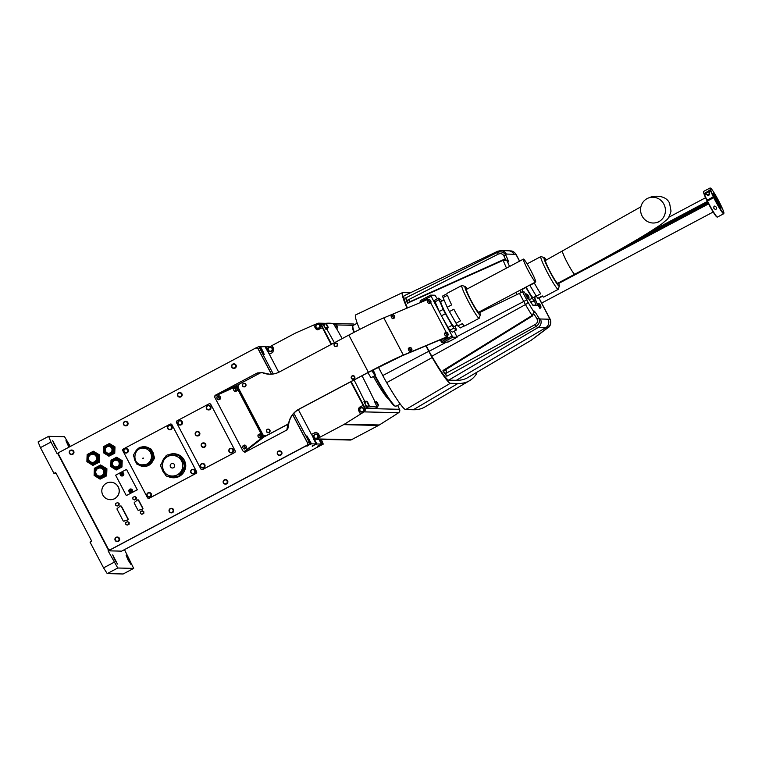 <?xml version="1.0" encoding="UTF-8"?>
<svg xmlns="http://www.w3.org/2000/svg" width="762" height="762" viewBox="0 0 762 762"><rect width="100%" height="100%" fill="white"/><g stroke="black" fill="none" stroke-linecap="round" stroke-linejoin="round"><path stroke-width="1.14" d="M257.947 435.788A1.781 1.143 64.7 0 1 258.461 434.588C257.537 436.34 258.042 437.417 259.985 437.807L261.166 437.245A1.781 1.143 -115.3 0 0 261.433 435.15A1.781 1.143 -115.3 0 0 259.642 434.026L258.461 434.588A1.781 1.143 64.7 0 1 260.233 435.654A1.781 1.143 64.7 0 1 260.052 437.769A1.781 1.143 64.7 0 1 259.985 437.807A1.781 1.143 64.7 0 1 258.737 437.445M216.008 395.602L215.113 396.03A1.295 0.829 -115.3 0 0 215.103 396.04L215.998 395.611A1.295 0.829 64.7 0 1 216.008 395.602L236.449 386.401A1.295 0.829 64.7 0 1 237.706 387.144L263.042 435.407A1.295 0.829 64.7 0 1 262.985 436.94L245.069 450.952A1.295 0.829 64.7 0 1 244.85 451.047M262.985 436.94L245.069 450.952M237.706 387.144L236.811 387.572L262.147 435.835L263.042 435.407M244.926 452.257L244.097 451.418A1.295 0.829 -115.3 0 1 242.802 450.694L214.941 397.64A1.295 0.829 -115.3 0 1 215.103 396.04L236.449 386.401M242.716 446.884A1.781 1.143 64.7 0 1 243.23 445.694C242.297 447.446 242.811 448.513 244.754 448.913L245.935 448.351A1.781 1.143 -115.3 0 0 246.202 446.256A1.781 1.143 -115.3 0 0 244.412 445.132L243.23 445.694A1.781 1.143 64.7 0 1 244.993 446.761A1.781 1.143 64.7 0 1 244.821 448.875A1.781 1.143 64.7 0 1 244.754 448.913A1.781 1.143 64.7 0 1 243.497 448.551M233.601 389.411A1.781 1.143 64.7 0 1 234.115 388.21C233.191 389.963 233.696 391.039 235.639 391.43L236.82 390.877A1.781 1.143 -115.3 0 0 237.087 388.782A1.781 1.143 -115.3 0 0 235.296 387.658L234.115 388.21A1.781 1.143 64.7 0 1 235.877 389.287A1.781 1.143 64.7 0 1 235.706 391.401A1.781 1.143 64.7 0 1 235.639 391.43A1.781 1.143 64.7 0 1 234.391 391.068M216.865 397.65A1.781 1.143 64.7 0 1 217.38 396.459C216.446 398.202 216.96 399.278 218.904 399.679L220.085 399.117A1.781 1.143 -115.3 0 0 220.351 397.021A1.781 1.143 -115.3 0 0 218.561 395.897L217.38 396.459A1.781 1.143 64.7 0 1 219.142 397.526A1.781 1.143 64.7 0 1 218.97 399.64A1.781 1.143 64.7 0 1 218.904 399.679A1.781 1.143 64.7 0 1 217.646 399.307M262.09 437.369A1.295 0.829 -115.3 0 0 262.147 435.835M236.811 387.572A1.295 0.829 -115.3 0 0 235.553 386.82M244.964 451.009L244.069 451.437A1.295 0.829 -115.3 0 0 244.164 451.371M121.101 472.583A1.81 1.8 91.4 0 1 123.749 474.231A1.81 1.8 91.4 0 1 120.196 474.602A1.81 1.8 91.4 0 1 121.101 472.583M122.149 475.069L121.206 474.783A3.143 1.81 -119.7 0 1 121.025 474.431L121.32 473.488A3.143 1.705 -24.6 0 1 121.663 473.307L122.596 473.602A3.143 1.314 63.6 0 1 122.777 473.945L122.492 474.888A3.143 1.429 149.4 0 1 122.149 475.069L122.244 474.45M121.882 473.754L122.596 473.602M122.044 472.383A1.81 1.8 91.4 0 1 123.854 474.24A1.81 1.8 91.4 0 1 121.958 476.002M121.987 474.593L121.025 474.431M108.547 549.954L57.55 453.19L108.652 550.516L109.357 549.526M293.856 413.261L310.086 443.798L108.918 550.526M122.177 550.84L312.963 449.551L121.634 551.145L108.08 550.821L117.767 568.014L133.674 568.395L124.482 549.621M40.434 447.637L38.1 441.931L48.635 436.331L50.968 442.046L40.434 447.637L53.959 473.402L56.169 473.45M53.959 473.402L55.674 472.497L91.735 541.191L90.03 542.106L103.556 567.861L114.09 562.27M108.652 550.516L108.08 550.821M57.55 453.19L56.979 453.495L50.968 442.046M117.767 568.014L107.232 573.605L123.139 573.986L133.674 568.395M70.314 446.456L64.541 436.712L48.635 436.331M69.675 446.789L65.951 440.712L68.904 447.199M112.671 554.888L114.662 559.689L117.5 564.042L112.671 554.888M126.092 555.212L128.083 560.013L130.921 564.366L126.092 555.212M52.549 440.388L54.54 445.189L57.388 449.542L52.549 440.388M107.232 573.605L103.556 567.861M271.396 374.199L257.832 348.367L256.089 347.824L59.045 452.438L58.503 454.19L108.404 549.221L110.271 549.764L307.324 445.151L307.867 443.408L292.732 414.595M262.185 351.415L262.804 351.082L264.224 354.511L259.594 346.481L258.994 346.472L259.69 348.186L258.27 348.939L256.089 347.824M269.196 347.101L269.881 346.729M268.986 347.205L268.719 346.7L265.147 346.967M267.405 349.748L265.767 346.634M269.538 354.625L264.966 346.615L259.775 346.834M262.804 351.082L260.404 346.5M259.69 348.186L273.244 373.99M310.086 443.798L310.696 443.817L306.867 435.807L311.496 443.836L316.059 443.941L312.487 436.131M313.839 439.712L314.468 439.379L314.087 438.674M314.468 439.379L316.868 443.96L321.431 444.075L318.926 439.303M319.211 439.836L319.735 439.322M319.83 439.512L322.24 444.094L323.24 444.113L321.297 439.36M256.356 347.872L258.994 346.472M312.963 449.551L323.24 444.113M322.24 444.094L317.497 446.161M321.431 444.075L317.678 446.503M316.868 443.96L312.125 446.027M316.059 443.941L312.315 446.38M311.496 443.836L306.762 445.903M310.696 443.817L306.943 446.256M271.529 374.19L258.27 348.939M307.562 442.836L308.991 442.074M71.771 450.037A2.267 2.257 91.4 0 1 73.971 452.352A2.267 2.257 91.4 0 1 71.657 454.562L71.428 454.562A2.267 2.257 91.4 0 1 69.371 451.495A2.267 2.257 91.4 0 1 73.733 452.352A2.267 2.257 91.4 0 1 71.428 454.562L70.037 454.038C68.685 451.961 69.19 450.628 71.533 450.028L71.771 450.037M125.873 421.31A2.267 2.257 91.4 0 1 128.073 423.634A2.267 2.257 91.4 0 1 125.768 425.844L125.53 425.834A2.267 2.257 91.4 0 1 123.473 422.777A2.267 2.257 91.4 0 1 127.835 423.624A2.267 2.257 91.4 0 1 125.53 425.834L124.139 425.31C122.796 423.234 123.292 421.9 125.635 421.3L125.873 421.31M171.564 508.33A2.267 2.257 91.4 0 1 173.755 510.654A2.267 2.257 91.4 0 1 171.45 512.864L171.212 512.855A2.267 2.257 91.4 0 1 169.164 509.797A2.267 2.257 91.4 0 1 173.526 510.645A2.267 2.257 91.4 0 1 171.212 512.855L169.831 512.331C168.478 510.264 168.983 508.921 171.326 508.33L171.564 508.33M234.077 363.865A2.267 2.257 91.4 0 1 236.277 366.179A2.267 2.257 91.4 0 1 233.972 368.398L233.734 368.389A2.267 2.257 91.4 0 1 231.677 365.331A2.267 2.257 91.4 0 1 236.039 366.179A2.267 2.257 91.4 0 1 233.734 368.389L232.343 367.865C231 365.789 231.496 364.455 233.848 363.855L234.077 363.865M117.453 537.058A2.267 2.257 91.4 0 1 119.653 539.372A2.267 2.257 91.4 0 1 117.348 541.591L117.11 541.582A2.267 2.257 91.4 0 1 115.052 538.524A2.267 2.257 91.4 0 1 119.424 539.372A2.267 2.257 91.4 0 1 117.11 541.582L115.729 541.058C114.376 538.982 114.871 537.648 117.224 537.048L117.453 537.058M279.768 450.885A2.267 2.257 91.4 0 1 281.969 453.209A2.267 2.257 91.4 0 1 279.654 455.419L279.425 455.409A2.267 2.257 91.4 0 1 277.368 452.352A2.267 2.257 91.4 0 1 281.73 453.2A2.267 2.257 91.4 0 1 279.425 455.409L278.035 454.885C276.692 452.809 277.187 451.475 279.53 450.875L279.768 450.885M225.666 479.612A2.267 2.257 91.4 0 1 227.867 481.927A2.267 2.257 91.4 0 1 225.552 484.137L225.323 484.137A2.267 2.257 91.4 0 1 223.266 481.07A2.267 2.257 91.4 0 1 227.628 481.927A2.267 2.257 91.4 0 1 225.323 484.137L223.933 483.613C222.58 481.536 223.085 480.203 225.428 479.603L225.666 479.612M179.975 392.582A2.267 2.257 91.4 0 1 182.175 394.907A2.267 2.257 91.4 0 1 179.87 397.116L179.632 397.116A2.267 2.257 91.4 0 1 177.575 394.049A2.267 2.257 91.4 0 1 181.937 394.897A2.267 2.257 91.4 0 1 179.632 397.116L178.241 396.592C176.898 394.516 177.394 393.182 179.737 392.582L179.975 392.582M138.389 510.311L138.665 510.321A0.648 0.648 -88.6 0 0 138.875 510.283L142.494 509.111A0.648 0.648 -88.6 0 0 142.865 508.197L138.694 500.234A0.648 0.648 -88.6 0 0 138.132 499.891L137.865 499.882A0.648 0.648 -88.6 0 0 137.455 500.015L134.455 502.368A0.648 0.648 -88.6 0 0 134.274 503.177L137.836 509.969A0.648 0.648 -88.6 0 0 138.608 510.283L142.227 509.111A0.648 0.648 -88.6 0 0 142.599 508.187L138.417 500.224A0.648 0.648 -88.6 0 0 137.865 499.882M123.692 521.151L123.958 521.151A0.648 0.648 -88.6 0 0 124.168 521.122L127.797 519.951A0.648 0.648 -88.6 0 0 128.168 519.036L121.491 506.32A0.648 0.648 -88.6 0 0 120.939 505.978L120.672 505.968A0.648 0.648 -88.6 0 0 120.263 506.101L117.253 508.454A0.648 0.648 -88.6 0 0 117.081 509.264L123.139 520.798A0.648 0.648 -88.6 0 0 123.901 521.113L127.53 519.941A0.648 0.648 -88.6 0 0 127.902 519.027L121.225 506.311A0.648 0.648 -88.6 0 0 120.672 505.968M100.622 464.963L106.909 468.754L106.642 475.85L100.089 479.155L106.337 475.84L106.604 468.744L100.622 464.963L94.374 468.278L94.107 475.383L100.089 479.155M93.412 451.228L99.698 455.009L99.431 462.105L92.869 465.42L99.117 462.105L99.393 455.009L93.412 451.228L87.163 454.543L87.001 458.086L86.897 461.639L92.869 465.42M209.636 403.755A1.295 1.286 91.4 0 1 210.807 404.441L235.153 450.818A1.295 1.286 91.4 0 1 234.62 452.571L202.73 469.497A1.295 1.286 91.4 0 1 202.025 469.64M110.138 549.764L307.191 445.151L307.734 443.398L292.656 414.699M170.755 424.024A1.295 1.286 91.4 0 1 171.936 424.72L196.577 471.659A1.295 1.286 91.4 0 1 196.044 473.412L149.342 498.205A1.295 1.286 91.4 0 1 148.647 498.348M110.719 482.222A8.744 8.696 91.4 0 1 118.872 493.319A8.744 8.696 91.4 0 1 101.813 490.757A8.744 8.696 91.4 0 1 110.719 482.222L110.795 482.222A8.744 8.696 91.4 0 1 118.948 493.328A8.744 8.696 91.4 0 1 110.338 499.701M137.322 489.804L126.502 469.411L115.624 475.193L126.321 495.576L137.322 489.804L126.502 469.411M116.605 457.248L122.196 460.639L121.958 466.982L116.367 469.954L121.72 466.982L121.958 460.629L116.605 457.248L111.014 460.219L110.776 466.563L116.129 469.944M109.395 443.503L114.986 446.894L114.748 453.247L108.909 456.209L114.5 453.238L114.738 446.894L109.395 443.503L103.803 446.475L103.661 449.647L103.565 452.828L108.909 456.209M117.129 506.063L119.072 505.263L119.139 503.52L117.672 502.587L115.729 503.396L115.662 505.139L117.129 506.063L118.672 505.254L118.739 503.511L117.262 502.577M127.14 525.132L129.083 524.323L129.149 522.58L127.673 521.656L125.74 522.456L125.673 524.199L127.14 525.132L128.683 524.313L128.74 522.57L127.273 521.646M134.331 499.977L136.265 499.167L136.331 497.424L134.864 496.5L132.921 497.3L132.855 499.043L134.331 499.977L135.865 499.158L135.931 497.415L134.455 496.491M141.837 514.293L143.78 513.483L143.847 511.74L142.38 510.807L140.437 511.616L140.37 513.359L141.837 514.293L143.38 513.474L143.446 511.731L141.97 510.797M185.499 463.829L185.595 463.829A11.43 11.363 -88.6 0 1 185.528 468.049L185.442 468.039M185.528 468.049L184.985 469.021M185.08 462.848L185.595 463.829M147.752 465.906L147.418 465.906A9.773 9.725 91.4 0 0 148.485 465.487L148.828 465.496A9.773 9.725 -88.6 0 1 147.752 465.906M154.305 458.686L153.972 458.676A9.773 9.725 91.4 0 0 154.153 457.533L154.486 457.543A9.773 9.725 -88.6 0 1 154.305 458.686L153.276 460.01M151.362 449.37L151.028 449.361A9.773 9.725 91.4 0 0 150.133 448.637L150.466 448.647A9.773 9.725 -88.6 0 1 151.362 449.37L151.848 450.561M149.352 464.877L148.828 465.496M153.867 455.828L154.486 457.543M149.723 448.523L150.466 448.647M146.618 465.782L147.418 465.906M148.485 465.487L148.942 464.877M153.448 459.286L153.972 458.676M154.153 457.533L153.838 456.809M151.267 450.085L151.028 449.361M150.133 448.637L149.333 448.513M141.78 464.868A8.411 8.372 -88.6 0 0 151.457 456.752A8.411 8.372 -88.6 0 0 145.675 448.551C133.864 444.884 130.645 463.687 141.761 464.868L145.294 464.668M142.57 458.267L143.647 458.086A1.743 1.734 91.4 0 1 142.57 458.267M144.132 446.732A9.839 9.792 91.4 0 1 149.704 448.647L148.971 448.627A9.839 9.792 91.4 0 1 149.676 449.199L150.4 449.218A9.839 9.792 91.4 0 1 153.629 457.657L152.905 457.638A9.839 9.792 91.4 0 1 152.762 458.534L153.486 458.553A9.839 9.792 91.4 0 1 147.828 465.582L147.104 465.572A9.839 9.792 91.4 0 1 146.256 465.896L137.37 464.487A9.839 9.792 91.4 0 1 136.674 463.915L133.445 455.466A9.839 9.792 91.4 0 1 133.588 454.571L139.246 447.542A9.839 9.792 91.4 0 1 140.084 447.218L140.818 447.237A9.839 9.792 91.4 0 1 144.132 446.732L144.342 446.742A9.839 9.792 91.4 0 1 153.886 456.809A9.839 9.792 91.4 0 1 143.866 466.42L143.666 466.411A9.839 9.792 91.4 0 1 138.284 464.63M136.103 462.524A9.839 9.792 91.4 0 1 134.15 457.438M134.76 453.066A9.839 9.792 91.4 0 1 138.617 448.285M143.666 466.411A9.839 9.792 91.4 0 0 146.99 465.915L146.256 465.896M147.104 465.572L152.762 458.534M152.905 457.638L149.676 449.199M148.971 448.627L140.084 447.218M140.818 447.237L149.704 448.647M150.4 449.218L153.629 457.657M153.486 458.553L147.828 465.582M149.228 497.138A2.267 2.257 -88.6 0 0 151.533 494.929A2.267 2.257 -88.6 0 0 149.333 492.604L149.095 492.595A2.267 2.257 91.4 0 1 151.295 494.919A2.267 2.257 91.4 0 1 147.599 496.605A2.267 2.257 91.4 0 1 149.095 492.595C146.752 493.195 146.256 494.528 147.599 496.605L149.228 497.138M196.044 473.412L149.209 498.205A1.295 1.286 -88.6 0 1 147.466 497.662L122.815 450.713A1.295 1.286 -88.6 0 1 123.358 448.97L170.059 424.177A1.295 1.286 -88.6 0 1 170.688 424.024L170.821 424.024M171.936 424.72L196.577 471.659M169.936 429.768A2.267 2.257 -88.6 0 0 172.241 427.558A2.267 2.257 -88.6 0 0 170.04 425.244L169.802 425.234A2.267 2.257 91.4 0 1 172.002 427.558A2.267 2.257 91.4 0 1 168.307 429.244A2.267 2.257 91.4 0 1 169.802 425.234C167.459 425.834 166.964 427.168 168.307 429.244L169.936 429.768M193.081 473.85A2.267 2.257 -88.6 0 0 195.386 471.64A2.267 2.257 -88.6 0 0 193.186 469.325L192.948 469.316A2.267 2.257 91.4 0 1 195.148 471.64A2.267 2.257 91.4 0 1 191.453 473.326A2.267 2.257 91.4 0 1 192.948 469.316C190.605 469.916 190.109 471.249 191.453 473.326L193.081 473.85M126.082 453.047A2.267 2.257 -88.6 0 0 128.387 450.837A2.267 2.257 -88.6 0 0 126.187 448.523L125.949 448.513A2.267 2.257 91.4 0 1 128.149 450.837A2.267 2.257 91.4 0 1 124.463 452.523A2.267 2.257 91.4 0 1 125.949 448.513C123.606 449.113 123.111 450.447 124.454 452.523L126.082 453.047M195.91 473.412A1.295 1.286 -88.6 0 0 196.444 471.659M171.802 424.71A1.295 1.286 -88.6 0 0 170.688 424.024M183.966 471.916A12.011 11.944 91.4 0 1 173.422 477.774L173.222 477.764A12.011 11.944 91.4 0 1 168.021 476.431L167.116 476.402A12.011 11.944 91.4 0 1 165.868 475.659L160.668 466.296A12.011 11.944 91.4 0 1 160.687 464.839L166.154 455.628A12.011 11.944 91.4 0 1 167.421 454.914L178.994 455.085A12.011 11.944 91.4 0 0 173.803 453.752L174.003 453.752A12.011 11.944 91.4 0 1 183.966 471.916M178.089 455.066A12.011 11.944 91.4 0 1 179.337 455.819L180.251 455.838A12.011 11.944 91.4 0 1 185.442 465.201L184.537 465.172A12.011 11.944 91.4 0 1 184.509 466.639L185.423 466.658A12.011 11.944 91.4 0 1 179.956 475.869L179.051 475.85A12.011 11.944 91.4 0 1 177.775 476.564L178.689 476.583A12.011 11.944 91.4 0 1 173.222 477.764M165.03 474.212A12.011 11.944 91.4 0 1 161.915 468.64M162.011 462.515A12.011 11.944 91.4 0 1 165.249 457.086M168.354 454.924A12.011 11.944 91.4 0 1 173.803 453.752M181.375 471.059A10.392 10.335 -88.6 0 0 172.65 455.343A10.392 10.335 -88.6 0 0 163.478 470.802A10.392 10.335 -88.6 0 0 181.375 471.059M179.051 475.85L184.509 466.639M184.537 465.172L179.337 455.819M167.116 476.402L177.775 476.564M181.299 471.011A10.297 10.239 91.4 0 1 172.26 476.021C158.953 475.936 159.534 454.333 172.755 455.447A10.297 10.239 91.4 0 1 181.299 471.011M174.365 466.896A2.267 2.248 91.4 0 1 170.945 467.439A2.267 2.248 91.4 0 1 171.031 463.953A2.267 2.248 91.4 0 1 174.365 466.896M180.251 455.838L185.442 465.201M185.423 466.658L179.956 475.869M178.689 476.583L168.021 476.431M203.587 447.408A2.267 2.257 -88.6 0 0 205.892 445.198A2.267 2.257 -88.6 0 0 203.702 442.874L203.464 442.874A2.267 2.257 91.4 0 1 205.664 445.189A2.267 2.257 91.4 0 1 201.968 446.884A2.267 2.257 91.4 0 1 203.464 442.874C201.12 443.474 200.616 444.808 201.968 446.884L203.587 447.408M208.674 409.937A2.267 2.257 -88.6 0 0 210.979 407.727A2.267 2.257 -88.6 0 0 208.788 405.403L208.55 405.394A2.267 2.257 91.4 0 1 210.75 407.718A2.267 2.257 91.4 0 1 207.054 409.404A2.267 2.257 91.4 0 1 208.55 405.394C206.207 405.994 205.702 407.327 207.054 409.404L208.674 409.937M197.577 435.959A2.267 2.257 -88.6 0 0 199.882 433.749A2.267 2.257 -88.6 0 0 197.682 431.425L197.453 431.425A2.267 2.257 91.4 0 1 199.654 433.74A2.267 2.257 91.4 0 1 195.958 435.435A2.267 2.257 91.4 0 1 197.453 431.425C195.11 432.016 194.605 433.359 195.958 435.426L197.577 435.959M231.219 452.876A2.267 2.257 -88.6 0 0 233.524 450.666A2.267 2.257 -88.6 0 0 231.324 448.342L231.096 448.332A2.267 2.257 91.4 0 1 233.286 450.656A2.267 2.257 91.4 0 1 229.6 452.342A2.267 2.257 91.4 0 1 231.096 448.332C228.743 448.932 228.248 450.266 229.591 452.342L231.219 452.876M180.203 425.053A2.267 2.257 -88.6 0 0 182.509 422.843A2.267 2.257 -88.6 0 0 180.308 420.519L180.07 420.519A2.267 2.257 91.4 0 1 182.27 422.834A2.267 2.257 91.4 0 1 178.575 424.52A2.267 2.257 91.4 0 1 180.07 420.519C177.727 421.11 177.232 422.453 178.575 424.52L180.203 425.053M202.74 467.992A2.267 2.257 -88.6 0 0 205.054 465.782A2.267 2.257 -88.6 0 0 202.854 463.458L202.616 463.458A2.267 2.257 91.4 0 1 204.816 465.772A2.267 2.257 91.4 0 1 201.12 467.458A2.267 2.257 91.4 0 1 202.616 463.458C200.273 464.048 199.768 465.392 201.12 467.458L202.74 467.992M210.807 404.441L235.153 450.818M210.674 404.441A1.295 1.286 -88.6 0 0 208.931 403.898L177.041 420.834A1.295 1.286 -88.6 0 0 176.508 422.577L200.854 468.954A1.295 1.286 -88.6 0 0 202.587 469.497L202.73 469.497M234.62 452.571L202.587 469.497M234.486 452.561A1.295 1.286 -88.6 0 0 235.02 450.809M90.707 453.742A5.182 5.153 91.4 0 1 98.26 458.514A5.182 5.153 91.4 0 1 90.373 462.705A5.182 5.153 91.4 0 1 90.707 453.742M90.259 452.885A6.153 6.115 91.4 0 1 99.231 458.553A6.153 6.115 -88.6 0 1 95.974 463.763A6.153 6.115 91.4 0 1 87.001 458.086A6.153 6.115 91.4 0 1 90.259 452.885M90.688 454.733A4.048 4.029 -88.6 0 0 90.421 461.734A4.048 4.029 -88.6 0 0 96.584 458.457A4.048 4.029 -88.6 0 0 90.688 454.733M90.63 454.59A4.21 4.181 91.4 0 1 96.764 458.41A4.21 4.181 91.4 0 1 88.506 459.276A4.21 4.181 91.4 0 1 90.63 454.59M92.745 454.104A4.21 4.181 91.4 0 1 96.879 458.41A4.21 4.181 91.4 0 1 92.535 462.515M96.393 460.296A4.048 4.029 -88.6 0 0 96.479 456.505M92.926 454.104A4.21 4.181 91.4 0 1 97.136 458.419A4.21 4.181 91.4 0 1 92.726 462.524M93.116 454.114L93.05 454.114A4.21 4.181 91.4 0 1 97.203 458.419A4.21 4.181 91.4 0 1 92.878 462.524L92.916 462.524M97.927 467.477A5.182 5.153 91.4 0 1 105.48 472.259A5.182 5.153 91.4 0 1 97.584 476.45A5.182 5.153 91.4 0 1 97.927 467.477M97.469 466.62A6.153 6.115 91.4 0 1 106.442 472.297A6.153 6.115 -88.6 0 1 103.184 477.498A6.153 6.115 91.4 0 1 94.212 471.83A6.153 6.115 91.4 0 1 97.469 466.62M97.898 468.468A4.048 4.029 -88.6 0 0 97.631 475.478A4.048 4.029 -88.6 0 0 103.803 472.202A4.048 4.029 -88.6 0 0 97.898 468.468M97.841 468.325A4.21 4.181 91.4 0 1 103.984 472.145A4.21 4.181 91.4 0 1 95.717 473.012A4.21 4.181 91.4 0 1 97.841 468.325M99.955 467.839A4.21 4.181 91.4 0 1 100.013 467.849A4.21 4.181 91.4 0 1 104.099 472.154A4.21 4.181 91.4 0 1 99.755 476.26M103.603 474.04A4.048 4.029 -88.6 0 0 103.689 470.249M100.136 467.849A4.21 4.181 91.4 0 1 104.346 472.154A4.21 4.181 91.4 0 1 99.936 476.26M100.298 467.849A4.21 4.181 91.4 0 1 104.413 472.164A4.21 4.181 91.4 0 1 100.098 476.269L100.06 476.269M126.321 495.576L137.198 489.795M130.673 492.604A1.81 1.8 -88.6 0 0 132.521 490.385A1.81 1.8 -88.6 0 0 130.759 488.985M130.359 490.538L129.74 491.042L130.035 490.09A3.143 1.705 -24.6 0 1 130.378 489.909L130.816 490.452M130.597 490.357L131.321 490.204A3.143 1.314 63.6 0 1 131.493 490.547L130.454 491.119M130.702 491.195L130.864 491.671L129.921 491.385A3.143 1.81 -119.7 0 1 129.74 491.042M130.959 491.042L131.207 491.49A3.143 1.429 149.4 0 1 130.864 491.671M129.826 489.194A1.81 1.8 91.4 0 1 132.464 490.833A1.81 1.8 91.4 0 1 128.911 491.204A1.81 1.8 91.4 0 1 129.826 489.194M114.243 459.591A4.534 4.505 91.4 0 1 120.844 463.772A4.534 4.505 91.4 0 1 113.938 467.43A4.534 4.505 91.4 0 1 114.243 459.591M113.786 458.734A5.505 5.477 91.4 0 1 121.815 463.801A5.505 5.477 -88.6 0 1 118.901 468.468A5.505 5.477 91.4 0 1 110.871 463.391A5.505 5.477 91.4 0 1 113.786 458.734M114.281 460.581A3.4 3.381 -88.6 0 0 114.052 466.468A3.4 3.381 -88.6 0 0 119.234 463.715A3.4 3.381 -88.6 0 0 114.281 460.581M114.224 460.438A3.562 3.543 91.4 0 1 119.415 463.667A3.562 3.543 91.4 0 1 112.424 464.401A3.562 3.543 91.4 0 1 114.224 460.438M116.005 460.029A3.562 3.543 91.4 0 1 119.501 463.677A3.562 3.543 91.4 0 1 115.834 467.144M116.157 460.029A3.562 3.543 91.4 0 1 119.72 463.677A3.562 3.543 91.4 0 1 115.986 467.154M116.291 460.038A3.562 3.543 91.4 0 1 119.786 463.677A3.562 3.543 91.4 0 1 116.119 467.154L116.157 467.154M107.023 445.846A4.534 4.505 91.4 0 1 113.633 450.028A4.534 4.505 91.4 0 1 106.728 453.695A4.534 4.505 91.4 0 1 107.023 445.846M106.575 444.989A5.505 5.477 91.4 0 1 114.595 450.066A5.505 5.477 -88.6 0 1 111.681 454.724A5.505 5.477 91.4 0 1 103.661 449.647A5.505 5.477 91.4 0 1 106.575 444.989M107.061 446.837A3.4 3.381 -88.6 0 0 106.842 452.723A3.4 3.381 -88.6 0 0 112.024 449.971A3.4 3.381 -88.6 0 0 107.061 446.837M107.004 446.694A3.562 3.543 91.4 0 1 112.195 449.932A3.562 3.543 91.4 0 1 105.213 450.666A3.562 3.543 91.4 0 1 107.004 446.694M108.785 446.284A3.562 3.543 91.4 0 1 112.29 449.932A3.562 3.543 91.4 0 1 108.623 453.409M108.937 446.294A3.562 3.543 91.4 0 1 112.5 449.942A3.562 3.543 91.4 0 1 108.766 453.409M109.109 446.294L109.042 446.294A3.562 3.543 91.4 0 1 112.566 449.942A3.562 3.543 91.4 0 1 108.947 453.419A3.562 3.543 91.4 0 1 108.909 453.409M261.718 372.647L261.918 372.656A3.239 3.219 91.4 0 1 263.004 372.875L262.804 372.866A3.239 3.219 -88.6 0 0 260.137 373.028L238.716 384.4L237.906 387.02L263.157 435.112L265.767 435.921L287.188 424.548A3.239 3.219 -88.6 0 0 288.817 422.424L289.017 422.424A20.231 20.126 91.4 0 1 299.228 409.118L368.579 372.304A38.843 1.962 -27.7 0 1 401.879 355.911L445.913 337.461L447.37 336.642L447.37 335.642M288.817 422.424A20.231 20.126 91.4 0 1 299.028 409.118L368.379 372.294A40.786 2.067 -27.7 0 1 403.336 355.092L447.37 336.642M262.804 372.866A20.231 20.126 -88.6 0 0 279.492 371.904L348.844 335.08A40.786 2.067 -27.7 0 1 383.8 317.878L427.834 299.428L428.482 299.914M263.004 372.875A20.231 20.126 -88.6 0 0 269.71 374.237M265.767 435.921L287.188 424.548M336.814 346.405A1.781 1.772 91.4 0 1 335.947 346.615L335.775 346.605A1.781 1.772 91.4 0 1 334.042 344.786A1.781 1.772 91.4 0 1 337.537 344.424A1.781 1.772 91.4 0 1 335.775 346.605C333.651 345.3 333.68 344.119 335.861 343.052L336.032 343.052A1.781 1.772 91.4 0 1 336.814 346.405M353.949 379.038A1.781 1.772 91.4 0 1 353.082 379.247L352.901 379.238A1.781 1.772 91.4 0 1 351.177 377.419A1.781 1.772 91.4 0 1 354.673 377.057A1.781 1.772 91.4 0 1 352.901 379.238C350.787 377.942 350.815 376.752 352.987 375.685L353.168 375.685A1.781 1.772 91.4 0 1 353.949 379.038M245.088 386.686A1.781 1.772 91.4 0 1 244.221 386.896L244.04 386.886A1.781 1.772 91.4 0 1 242.316 385.067A1.781 1.772 91.4 0 1 245.812 384.705A1.781 1.772 91.4 0 1 244.04 386.886C241.925 385.582 241.954 384.4 244.126 383.324L244.307 383.334A1.781 1.772 91.4 0 1 245.088 386.686M269.129 432.492A1.781 1.772 91.4 0 1 268.262 432.692L268.091 432.692A1.781 1.772 91.4 0 1 266.357 430.863A1.781 1.772 91.4 0 1 269.853 430.501A1.781 1.772 91.4 0 1 268.091 432.692C265.967 431.387 265.995 430.197 268.176 429.13L268.348 429.13A1.781 1.772 91.4 0 1 269.129 432.492M411.918 349.891A1.781 0.895 -119.4 0 1 411.613 350.558L410.337 351.282A1.781 0.895 -119.4 0 1 410.289 351.301A1.781 0.895 -119.4 0 1 408.661 350.12A1.781 0.895 -119.4 0 1 408.594 348.177L409.87 347.453A1.781 0.895 -119.4 0 1 410.604 347.548M448.094 334.728A1.781 0.895 -119.4 0 1 447.799 335.404L446.522 336.118A1.781 0.895 -119.4 0 1 446.475 336.147A1.781 0.895 -119.4 0 1 444.837 334.966A1.781 0.895 -119.4 0 1 444.77 333.023L446.056 332.299A1.781 0.895 -119.4 0 1 446.78 332.394M394.783 317.249A1.781 0.895 -119.4 0 1 394.487 317.925L393.202 318.649A1.781 0.895 -119.4 0 1 393.154 318.668A1.781 0.895 -119.4 0 1 391.525 317.487A1.781 0.895 -119.4 0 1 391.458 315.544L392.735 314.82A1.781 0.895 -119.4 0 1 393.468 314.916M430.968 302.095A1.781 0.895 -119.4 0 1 430.663 302.771L429.387 303.486A1.781 0.895 -119.4 0 1 429.339 303.514A1.781 0.895 -119.4 0 1 427.711 302.333A1.781 0.895 -119.4 0 1 427.634 300.39L428.92 299.666A1.781 0.895 -119.4 0 1 429.644 299.761M430.663 302.771A1.781 0.895 -119.4 0 1 430.616 302.79A1.781 0.895 -119.4 0 1 428.987 301.609A1.781 0.895 -119.4 0 1 428.92 299.666C430.416 299.828 430.997 300.857 430.663 302.771L446.17 332.251M289.017 422.424A3.239 3.219 91.4 0 1 287.388 424.558M215.094 396.04L214.979 395.468L238.687 384.486M269.729 374.237L262.557 372.694L256.965 373.142L214.979 395.468M215.017 395.411L256.975 373.132A1.943 1.924 -94.5 0 1 257.727 372.913L257.727 372.913A1.943 1.943 0 0 0 256.975 373.132L256.975 373.132M286.874 429.987L286.864 430.016A1.943 1.943 0 0 0 287.865 428.615L287.865 428.615A1.943 1.905 -170.9 0 1 286.826 430.016L244.878 452.285L286.826 430.016L287.874 424.301L264.081 436.931L244.392 451.99M424.882 300.666L427.32 298.228L428.025 299.571M447.37 336.423L448.256 338.109M437.331 298.847L434.959 295.227L430.673 295.123L431.14 296.266L452.761 337.185L457.057 337.29L454.285 331.137M287.874 424.301L288.912 422.9C290.341 416.747 293.78 412.156 299.228 409.118L368.579 372.304L401.879 355.911L446.799 337.09L447.732 337.433L446.799 337.09M239.278 384.21L237.677 387.096M264.081 436.931L237.868 387.01M287.865 428.615L288.912 422.9M257.727 372.913L260.89 372.742M427.32 298.228L427.263 299.876M420.414 302L420.205 301.419A0.648 0.638 83.2 0 1 420.462 300.552L430.673 295.123L420.462 300.542L421.186 302.209M440.817 339.595L442.56 342.605L448.342 341.919L448.199 341.043L448.342 341.919L457.048 337.29L448.113 341.986A0.648 0.638 -96.8 0 0 448.342 341.919M420.462 300.542L420.405 302L427.015 298.456L427.558 299.018M448.113 341.986L442.331 342.681L441.293 341.776L441.693 342.338A0.648 0.638 -96.8 0 0 442.331 342.681L442.331 342.681A0.648 0.638 -96.8 0 0 442.56 342.605L452.761 337.185M449.904 330.213L452.352 332.156L456.343 330.041L453.895 328.098L449.904 330.213A18.545 1.676 -118 0 1 448.066 327.46L452.057 325.345L445.418 313.706L441.436 315.82A18.545 1.676 -118 0 1 439.245 311.496L443.227 309.382L439.045 299.695L435.064 301.809A18.545 1.676 -118 0 1 434.711 300.238L438.693 298.123L441.15 300.076A18.545 1.676 -118 0 1 441.846 301.076M439.045 299.695A18.545 1.676 -118 0 1 438.693 298.123M445.418 313.706A18.545 1.676 -118 0 1 443.227 309.382M453.895 328.098A18.545 1.676 -118 0 1 452.057 325.345M454.981 326.136L455.99 328.479A18.545 1.676 -118 0 1 456.343 330.041M457.181 324.974L454.152 326.574A14.145 1.276 -118 0 1 453.781 326.441A14.145 1.276 -118 0 1 445.713 313.401A14.145 1.276 -118 0 1 440.884 301.59L444.046 299.914M443.036 297.571L447.218 307.267L451.656 304.905A18.545 1.676 -118 0 1 447.475 295.218L443.036 297.571A18.545 1.676 -118 0 1 442.684 296.008L447.123 293.646A18.545 1.676 -118 0 1 447.246 293.227L461.801 285.502A18.545 1.676 -118 0 1 461.972 285.493L465.134 286.483A16.183 1.467 -118 0 1 467.287 288.931M479.431 311.801A16.183 1.467 -118 0 1 480.25 314.954L479.298 318.125A18.545 1.676 -118 0 1 479.193 318.268L464.649 325.993A18.545 1.676 -118 0 1 464.163 325.812A18.545 1.676 -118 0 1 462.324 323.621L457.876 325.974L460.324 327.927L464.229 325.86M457.876 325.974A18.545 1.676 -118 0 1 456.038 323.221L460.486 320.869A18.545 1.676 -118 0 1 453.847 309.229L449.409 311.582L456.038 323.221M449.409 311.582A18.545 1.676 -118 0 1 447.218 307.267M479.193 318.268A18.545 1.676 -118 0 1 478.717 318.087A18.545 1.676 -118 0 1 468.135 300.99A18.545 1.676 -118 0 1 461.801 285.502M435.064 301.809L439.245 311.496M441.436 315.82L448.066 327.46M480.25 314.954A16.183 1.467 -118 0 1 479.746 314.916A16.183 1.467 -118 0 1 470.183 299.352A16.183 1.467 -118 0 1 465.134 286.483M466.563 289.331A12.944 1.172 62 0 0 466.506 289.341A12.944 1.172 62 0 0 471.545 301.333A12.944 1.172 62 0 0 478.65 312.22L535.6 281.978A12.944 1.172 62 0 0 530.714 270.281A12.944 1.172 62 0 0 523.513 259.09A12.944 1.172 62 0 0 523.456 259.109A12.944 1.172 62 0 0 528.495 271.091A12.944 1.172 62 0 0 535.6 281.978M367.884 372.666L370.98 377.742L374.961 375.628L371.875 370.561M388.41 398.678A35.614 3.219 -118 0 1 373.38 376.466M324.088 324.545L323.24 323.831L323.945 325.536L322.231 326.45L331.584 344.243M351.168 381.543L364.312 406.594L366.027 405.689L363.922 401.679L365.293 401.212L365.865 401.926M322.231 326.45L321.526 324.736L323.231 323.831L321.526 324.736M375.237 408.546L376.904 407.403M367.074 406.422L367.598 407.422L365.417 408.318L375.218 408.556L376.933 407.641M365.417 408.318L364.312 406.594M374.609 401.669L377.228 407.222A1294.905 65.513 -27.7 0 0 368.37 407.013L367.875 405.994M364.684 401.279A1294.905 1287.923 -88.6 0 0 354.101 379.99M334.404 342.748A1294.905 1287.923 -88.6 0 0 326.812 329.146L327.422 329.079L326.727 327.365M324.879 324.126L324.488 323.431A1294.905 65.513 -27.7 0 1 333.346 323.64L337.014 329.384A1294.905 1287.923 -88.6 0 1 342.186 338.614M374.885 401.526A1294.905 1287.923 -88.6 0 0 362.026 375.78M367.598 407.422L368.37 407.013M323.717 323.84L324.488 323.431M323.945 325.536L326.05 329.546L326.812 329.146M327.936 327.631L325.945 328.698L324.641 326.688L323.821 324.688L325.812 323.631C325.631 321.926 329.317 328.908 327.936 327.631L325.812 323.631M326.488 329.308L326.174 328.565M363.922 401.679L365.293 401.212M368.818 405.498L366.817 406.556L365.522 404.546L364.693 402.555L366.693 401.498C366.512 399.783 370.199 406.765 368.818 405.498L366.693 401.498M366.027 405.689L367.132 407.413M364.931 402.422L364.388 401.698M316.192 432.292A2.591 2.572 -88.6 0 0 315.001 432.597L311.582 434.407L313.392 437.845A2.591 2.572 -88.6 0 0 316.868 438.922L320.154 437.102A1294.905 117.215 -118 0 1 318.335 433.673L316.106 432.292L311.429 434.407A1294.905 117.215 -118 0 1 298.342 409.613M278.749 372.275A1294.905 117.215 -118 0 1 269.348 354.254L272.758 352.435L273.844 348.939A1294.905 117.215 62 0 1 272.063 345.5L295.551 333.032L313.734 325.022A1294.905 117.215 -118 0 0 315.525 328.46L313.734 325.022M269.472 354.187L267.7 350.815A2.591 2.572 -88.6 0 1 268.776 347.32L272.091 345.557M360.617 414.052L364.065 411.88A2.591 2.572 -88.6 0 0 364.969 408.47L363.303 405.298L359.883 407.118A2.591 2.572 -88.6 0 0 358.807 410.613L360.617 414.052L344.481 424.148L379.314 424.986L378.142 425.463L343.643 424.634L320.154 437.102M321.821 324.574L320.907 324.555L322.412 327.727A1294.905 117.215 62 0 0 331.156 344.472M350.73 381.781A1294.905 117.215 62 0 0 363.141 405.298L359.883 407.118M343.643 424.634L344.481 424.148M358.807 410.613L358.654 410.613A1294.905 117.215 62 0 0 360.474 414.052M358.654 410.613L359.721 407.108M322.412 327.727L317.735 329.832L315.525 328.46M313.877 325.022L317.602 323.393A2.591 2.572 -88.6 0 1 318.697 323.174L325.498 323.336M270.605 347.043A2.267 2.257 91.4 0 1 272.806 349.358A2.267 2.257 91.4 0 1 270.491 351.577L270.262 351.568A2.267 2.257 91.4 0 1 268.319 350.358A2.267 2.257 91.4 0 1 270.367 347.034A2.267 2.257 91.4 0 1 272.567 349.358A2.267 2.257 91.4 0 1 270.262 351.568L268.319 350.358C267.748 348.482 268.434 347.377 270.367 347.034L270.605 347.043M318.202 323.964A2.267 2.257 91.4 0 1 320.402 326.288A2.267 2.257 91.4 0 1 318.097 328.498L317.859 328.489A2.267 2.257 91.4 0 1 315.925 327.289A2.267 2.257 91.4 0 1 317.973 323.964A2.267 2.257 91.4 0 1 320.164 326.279A2.267 2.257 91.4 0 1 317.859 328.489L315.916 327.289C315.354 325.412 316.03 324.307 317.973 323.964L318.202 323.964M315.678 328.46A2.591 2.572 -88.6 0 0 317.811 329.832M320.907 324.555A2.591 2.572 -88.6 0 0 318.697 323.174M316.287 434.064A2.267 2.257 91.4 0 1 318.487 436.388A2.267 2.257 91.4 0 1 316.182 438.598L315.944 438.588A2.267 2.257 91.4 0 1 314.011 437.378A2.267 2.257 91.4 0 1 316.059 434.054A2.267 2.257 91.4 0 1 318.259 436.378A2.267 2.257 91.4 0 1 315.944 438.588L314.011 437.378C313.439 435.512 314.115 434.397 316.059 434.054L316.287 434.064M362.093 407.556A2.267 2.257 91.4 0 1 364.284 409.87A2.267 2.257 91.4 0 1 361.979 412.09L361.74 412.08A2.267 2.257 91.4 0 1 359.807 410.87A2.267 2.257 91.4 0 1 361.855 407.546A2.267 2.257 91.4 0 1 364.055 409.87A2.267 2.257 91.4 0 1 361.74 412.08L359.807 410.87C359.235 408.994 359.921 407.889 361.855 407.546L362.093 407.556M364.969 408.47L399.536 409.299L398.031 406.136A1294.905 117.215 62 0 0 397.65 405.403M379.314 424.986L395.326 414.88A1294.905 117.215 -118 0 0 395.288 414.814M378.476 425.463L351.434 439.75A2.591 2.572 91.4 0 1 350.168 440.045L315.601 439.217M399.536 409.299A2.591 2.572 91.4 0 1 398.631 412.699L395.326 414.88M332.746 323.507L353.263 324.002A2.591 2.572 91.4 0 1 354.778 324.545M538.42 303.305L537.439 303.828L539.858 308.4L540.849 307.877L538.448 303.305A4.21 4.21 0 0 1 540.277 304.905M526.504 293.98L525.523 294.494L527.933 299.075L528.933 298.552L526.532 293.98A4.21 4.21 0 0 1 528.361 295.58M536.134 305.21L534.562 301.371L535.877 300.676L534.753 298.542M535.877 300.676L537.743 305.248L532.714 305.124L528.609 298.723M479.698 312.515L522.542 291.884L524.113 291.922L525.809 294.342M534.562 301.371L534.267 300.8M425.901 345.853L428.749 351.272A16.983 1.534 62 0 0 432.197 357.54A49.749 4.505 62 0 0 450.342 383.286L457.991 383.467A2312.346 209.302 62 0 0 469.506 380.714A2312.346 209.302 62 0 0 476.355 374.123A40.291 3.648 62 0 0 476.402 372.523M378.39 367.179L382.781 375.542A19.25 1.743 62 0 0 386.686 382.648A52.026 4.705 62 0 0 405.66 409.575L413.309 409.756A2314.613 209.512 62 0 0 424.844 406.994L469.506 380.714M410.47 292.76A2312.346 209.302 62 0 0 410.366 292.751L402.717 292.57A49.749 4.505 62 0 0 402.498 292.618L355.702 314.887A52.026 4.705 62 0 0 359.683 329.432M426.196 345.719L429.111 351.272A13.421 1.219 62 0 0 431.844 356.235A46.187 4.181 62 0 0 448.685 380.133L456.333 380.314A2308.784 208.988 62 0 0 467.839 377.571L531.066 340.366L547.516 327.774A2304.25 208.569 -118 0 1 545.602 327.803L456.333 380.314M402.498 292.618A49.749 4.505 62 0 0 407.003 308.153M407.022 300.561L405.708 297.904L497.386 252.432A41.653 3.772 -118 0 1 497.662 251.26L404.165 295.761A46.187 4.181 62 0 0 407.422 307.981M405.708 297.904A46.111 4.172 62 0 0 407.413 303.219L407.908 303.619M407.346 302.876L503.044 259.842C503.863 259.051 505.168 259.28 506.94 260.518L506.94 260.518A1.943 1.667 143.3 0 1 507.092 260.775L503.139 260.337L407.413 303.219M443.008 370.484L532.076 315.458L534.067 312.153A11.401 1.029 -118 0 1 538.505 317.497C540.182 321.097 539.41 324.05 536.191 326.355L446.827 376.228L445.218 373.266M442.922 370.856A46.111 4.172 62 0 0 446.827 376.228M531.009 340.395L548.869 327.05C549.221 327.365 552.031 323.155 550.135 319.221L539.086 298.18M445.389 373.656L535.124 324.564C537.372 323.164 538.01 321.297 537.019 318.973A1.943 0.61 150.3 0 0 538.505 317.497A35.185 3.181 62 0 0 540.391 319.002L548.049 319.192A2297.782 207.988 62 0 0 549.954 319.164L549.907 319.611M519.522 261.195L515.922 254.346L515.903 254.832L515.922 254.346L506.292 254.051A35.185 3.181 62 0 0 505.958 255.508A11.401 1.029 -118 0 1 507.092 260.775A38.291 3.467 62 0 0 509.549 266.49M407.775 303.066L406.803 300.723M505.492 259.575A9.468 0.857 62 0 0 503.825 255.737C502.501 253.67 500.624 253.155 498.177 254.194L406.965 300.476M445.399 369.865L446.942 372.351L444.951 373.409L443.265 370.646M498.177 254.194L497.386 252.432C501.12 251.098 503.977 252.127 505.958 255.508A1.943 0.791 -25.6 0 0 503.825 255.737M461.686 359.131L462.067 359.483L532.514 315.935L534.124 312.239M522.542 291.884L526.752 299.895A5.515 0.495 62 0 0 527.866 301.933A3.239 1.191 150 0 1 525.466 304.562A41.519 3.762 -118 0 0 532.076 315.458L532.514 315.935M527.866 301.933A38.291 3.467 62 0 0 534.067 312.153A1.943 1.762 -16.8 0 1 534.219 312.496M548.049 319.192A6.477 6.439 -88.6 0 1 545.602 327.803L537.953 327.612A41.653 3.772 -118 0 1 536.191 326.355L535.124 324.564M503.044 259.842L503.139 260.337A41.519 3.762 -118 0 0 506.511 268.1M534.648 298.447A5.829 0.524 62 0 0 534.895 298.59L535.057 298.504A5.829 0.524 62 0 0 535.086 298.304L534.895 296.761M534.429 297.904A5.829 0.524 62 0 0 535.057 298.504M540.706 293.77A18.545 1.676 -118 0 1 534.324 283.026L529.885 285.379L536.258 296.123L540.706 293.77M558.46 282.883A16.183 1.467 -118 0 1 559.289 286.045L558.336 289.217A18.545 1.676 -118 0 1 558.232 289.36L543.687 297.085A18.545 1.676 -118 0 1 543.62 297.094A18.545 1.676 -118 0 1 542.277 295.923L537.839 298.275L542.649 296.351M529.314 299.818L532.276 298.237L525.894 287.493L521.913 289.617L523.275 291.903M530.981 302.428L535.238 300.295L530.743 302.047M534.095 297.18L534.505 298.075A18.545 1.676 -118 0 1 535.238 300.295M640.899 206.816L545.516 260.433A12.944 1.172 62 0 0 550.555 272.415A12.944 1.172 62 0 0 557.66 283.302L574.748 274.234C605.028 258.127 629.164 244.554 647.157 233.515C664.588 222.447 661.511 224.047 666.14 220.247C667.95 219.285 669.569 216.256 671.017 211.141L669.598 203.302C665.864 194.748 653.653 195.396 648.957 197.815A12.944 12.373 -108.2 0 0 641.242 213.989A12.944 12.373 -108.2 0 0 657.054 222.418A12.944 12.373 -108.2 0 0 663.883 204.187A12.944 12.373 -108.2 0 0 648.957 197.815M559.289 286.045A16.183 1.467 -118 0 1 559.146 286.179A16.183 1.467 -118 0 1 549.831 271.624A16.183 1.467 -118 0 1 544.173 257.566A16.183 1.467 -118 0 1 546.316 260.004M558.232 289.36A18.545 1.676 -118 0 1 558.165 289.37A18.545 1.676 -118 0 1 547.878 273.434A18.545 1.676 -118 0 1 540.839 256.584A18.545 1.676 -118 0 1 541.01 256.584L544.173 257.566M536.219 296.056L533.19 297.666A14.145 1.276 -118 0 1 533.143 297.685A14.145 1.276 -118 0 1 526.104 287.026M537.839 298.275A18.545 1.676 -118 0 1 536.258 296.123M533.848 300.399A18.545 1.676 -118 0 1 532.276 298.237M527.714 294.837L527.733 294.799A4.201 4.172 91.4 0 1 528.276 295.437L528.314 295.704A4.115 3.734 -123.9 0 1 528.542 296.123L528.304 296.199A4.115 3.362 -113.6 0 0 528.047 295.694L528.218 295.437A4.201 4.172 -88.6 0 0 527.675 294.799L527.733 294.799M528.885 297.094L528.885 297.094A4.201 4.172 -88.6 0 0 528.657 296.285L528.552 296.113M528.933 298.552L528.942 298.523A4.21 4.21 0 0 0 528.657 296.132L528.723 296.285A4.201 4.172 91.4 0 1 528.942 297.094M540.572 305.457A4.21 4.21 0 0 1 540.868 307.858L540.839 307.886M539.658 304.133A4.201 4.172 91.4 0 1 540.191 304.771L540.229 305.029A4.115 3.734 -123.9 0 1 540.458 305.448L540.229 305.524A4.115 3.362 -113.6 0 0 539.963 305.019L540.134 304.771A4.201 4.172 -88.6 0 0 539.591 304.124L539.629 304.162M540.563 305.448L540.639 305.619A4.201 4.172 91.4 0 1 540.858 306.429L540.801 306.429A4.201 4.172 -88.6 0 0 540.582 305.619L540.468 305.448M713.727 197.672L707.469 200.997A14.564 1.314 62 0 0 717.29 217.075A14.564 1.314 62 0 0 717.423 217.075L723.69 213.751A14.564 1.314 -118 0 1 713.727 197.672L714.089 197.606A14.24 1.286 62 0 0 723.9 213.208A14.24 1.286 62 0 0 718.28 200.13A14.24 1.286 62 0 0 710.594 188.147A14.24 1.286 62 0 0 713.68 196.777L715.023 198.225A8.42 0.762 -118 0 1 713.156 193.358A8.42 0.762 -118 0 1 718.861 202.406L719.271 203.235A8.42 0.762 -118 0 1 721.014 208.169A8.42 0.762 -118 0 1 715.423 199.053L714.089 197.606M710.032 188.014L703.764 191.338A14.564 1.314 62 0 0 703.688 191.453A14.564 1.314 62 0 0 707.06 200.177L713.327 196.853A14.564 1.314 -118 0 1 710.032 188.014A14.564 1.314 -118 0 1 710.165 188.014L710.594 188.147M723.9 213.208L723.767 213.636A14.564 1.314 -118 0 1 723.69 213.751M713.832 208.207C713.67 205.75 714.527 205.435 716.385 207.274L716.471 207.435C716.509 209.702 715.661 210.017 713.908 208.378L713.832 208.207M707.06 200.177L707.431 201.035M709.412 199.968A1.781 0.581 -26.2 0 1 710.603 198.949A1.781 0.581 -26.2 0 1 712.26 198.453M706.85 200.406A14.24 1.286 -118 0 1 703.555 191.881L703.688 191.453M717.29 217.075L716.861 216.941A14.24 1.286 -118 0 1 707.25 201.235L707.469 200.997M712.099 198.539A1.619 0.524 153.8 0 0 710.632 198.996A1.619 0.524 153.8 0 0 709.574 199.882M709.251 194.948L709.717 190.157L704.755 193.272L708.088 195.567M705.545 194.015L708.584 195.062L709.793 191.757M705.479 194.196A2.753 0.895 -26.2 0 1 707.336 192.529A2.753 0.895 -26.2 0 1 709.955 191.767M714.689 197.539L714.718 197.52A8.096 0.733 -118 0 1 713.346 193.586A8.096 0.733 -118 0 1 718.366 201.482L718.652 202.054A8.096 0.733 -118 0 1 718.861 202.463L719.128 203.016A8.096 0.733 -118 0 1 719.328 203.416L719.566 203.94A8.096 0.733 -118 0 1 720.938 207.883A8.096 0.733 -118 0 1 715.928 199.977L715.899 199.987M708.593 203.873L558.679 283.464M714.966 198.549L715.156 198.444A8.096 0.733 -118 0 1 714.966 198.044L714.937 198.063M707.612 201.949L640.166 237.754M631.603 242.802L707.812 202.349M583.168 269.738L708.308 203.302M708.088 202.892L614.191 252.746M648.529 232.667L707.355 201.435M714.718 195.786A5.829 0.524 -118 0 1 718.061 201.339A5.829 0.524 -118 0 1 719.88 205.873A5.829 0.524 -118 0 1 716.68 200.977A5.829 0.524 -118 0 1 714.413 195.586A5.829 0.524 -118 0 1 714.718 195.786M715.642 199.415L715.928 199.977M714.966 198.044L714.718 197.52M715.432 198.996L715.156 198.444M259.766 437.636A1.534 0.981 -115.3 0 0 259.432 435.159A1.534 0.981 -115.3 0 0 257.966 436.035A1.534 0.981 -115.3 0 0 259.766 437.636M218.684 399.507A1.534 0.981 -115.3 0 0 218.342 397.021A1.534 0.981 -115.3 0 0 216.884 397.907A1.534 0.981 -115.3 0 0 218.684 399.507M235.42 391.258A1.534 0.981 -115.3 0 0 235.087 388.782A1.534 0.981 -115.3 0 0 233.62 389.668A1.534 0.981 -115.3 0 0 235.42 391.258M244.535 448.742A1.534 0.981 -115.3 0 0 244.192 446.256A1.534 0.981 -115.3 0 0 242.735 447.142A1.534 0.981 -115.3 0 0 244.535 448.742M58.75 453.4L58.055 453.771M57.817 453.2L58.998 452.571L57.817 453.2M308.477 439.579L309.096 439.255M147.771 496.357A1.943 1.934 -88.6 0 0 150.914 495.195A1.943 1.934 -88.6 0 0 148.342 493.043A1.943 1.934 -88.6 0 0 147.771 496.357M124.635 452.276A1.943 1.934 -88.6 0 0 127.768 451.104A1.943 1.934 -88.6 0 0 125.197 448.961A1.943 1.934 -88.6 0 0 124.635 452.276M191.624 473.078A1.943 1.934 -88.6 0 0 194.767 471.907A1.943 1.934 -88.6 0 0 192.195 469.763A1.943 1.934 -88.6 0 0 191.624 473.078M168.488 428.996A1.943 1.934 -88.6 0 0 171.621 427.825A1.943 1.934 -88.6 0 0 169.05 425.672A1.943 1.934 -88.6 0 0 168.488 428.996M202.14 446.627A1.943 1.934 -88.6 0 0 205.283 445.465A1.943 1.934 -88.6 0 0 202.702 443.313A1.943 1.934 -88.6 0 0 202.14 446.627M201.292 467.211A1.943 1.934 -88.6 0 0 204.435 466.049A1.943 1.934 -88.6 0 0 201.863 463.896A1.943 1.934 -88.6 0 0 201.292 467.211M178.746 424.272A1.943 1.934 -88.6 0 0 181.889 423.11A1.943 1.934 -88.6 0 0 179.318 420.957A1.943 1.934 -88.6 0 0 178.746 424.272M229.772 452.095A1.943 1.934 -88.6 0 0 232.905 450.933A1.943 1.934 -88.6 0 0 230.334 448.78A1.943 1.934 -88.6 0 0 229.772 452.095M196.129 435.178A1.943 1.934 -88.6 0 0 199.263 434.016A1.943 1.934 -88.6 0 0 196.691 431.863A1.943 1.934 -88.6 0 0 196.129 435.178M207.226 409.156A1.943 1.934 -88.6 0 0 210.369 407.994A1.943 1.934 -88.6 0 0 207.788 405.841A1.943 1.934 -88.6 0 0 207.226 409.156M178.422 396.335A1.943 1.934 -88.6 0 0 181.556 395.173A1.943 1.934 -88.6 0 0 178.984 393.021A1.943 1.934 -88.6 0 0 178.422 396.335M224.104 483.365A1.943 1.934 -88.6 0 0 227.247 482.194A1.943 1.934 -88.6 0 0 224.676 480.05A1.943 1.934 -88.6 0 0 224.104 483.365M278.206 454.638A1.943 1.934 -88.6 0 0 281.349 453.476A1.943 1.934 -88.6 0 0 278.778 451.323A1.943 1.934 -88.6 0 0 278.206 454.638M115.9 540.81A1.943 1.934 -88.6 0 0 119.034 539.639A1.943 1.934 -88.6 0 0 116.462 537.496A1.943 1.934 -88.6 0 0 115.9 540.81M232.524 367.617A1.943 1.934 -88.6 0 0 235.658 366.446A1.943 1.934 -88.6 0 0 233.086 364.303A1.943 1.934 -88.6 0 0 232.524 367.617M170.002 512.083A1.943 1.934 -88.6 0 0 173.145 510.921A1.943 1.934 -88.6 0 0 170.564 508.768A1.943 1.934 -88.6 0 0 170.002 512.083M124.311 425.063A1.943 1.934 -88.6 0 0 127.454 423.901A1.943 1.934 -88.6 0 0 124.882 421.748A1.943 1.934 -88.6 0 0 124.311 425.063M70.209 453.79A1.943 1.934 -88.6 0 0 73.352 452.618A1.943 1.934 -88.6 0 0 70.78 450.475A1.943 1.934 -88.6 0 0 70.209 453.79M368.379 372.294L348.844 335.08M383.8 317.878L403.336 355.092M430.692 302.476A1.534 0.772 60.6 0 0 430.235 300.171A1.534 0.772 60.6 0 0 428.996 300.695A1.534 0.772 60.6 0 0 430.692 302.476M394.506 317.63A1.534 0.772 60.6 0 0 394.059 315.335A1.534 0.772 60.6 0 0 392.821 315.849A1.534 0.772 60.6 0 0 394.506 317.63M394.44 317.954A1.781 0.895 -119.4 0 1 392.801 316.773A1.781 0.895 -119.4 0 1 392.735 314.82C394.23 314.982 394.811 316.02 394.487 317.925A1.781 0.895 -119.4 0 1 394.44 317.954M447.818 335.109A1.534 0.772 60.6 0 0 447.37 332.803A1.534 0.772 60.6 0 0 446.132 333.327A1.534 0.772 60.6 0 0 447.818 335.109M447.751 335.423A1.781 0.895 -119.4 0 1 446.122 334.242A1.781 0.895 -119.4 0 1 446.056 332.299C447.551 332.461 448.132 333.489 447.799 335.404A1.781 0.895 -119.4 0 1 447.751 335.423M411.642 350.263A1.534 0.772 60.6 0 0 411.194 347.967A1.534 0.772 60.6 0 0 409.946 348.482A1.534 0.772 60.6 0 0 411.642 350.263M411.566 350.587A1.781 0.895 -119.4 0 1 409.937 349.406A1.781 0.895 -119.4 0 1 409.87 347.453C411.366 347.615 411.947 348.653 411.613 350.558A1.781 0.895 -119.4 0 1 411.566 350.587M268.824 432.273A1.534 1.534 -88.6 0 0 268.919 429.606A1.534 1.534 -88.6 0 0 266.576 430.854A1.534 1.534 -88.6 0 0 268.824 432.273M244.773 386.467A1.534 1.534 -88.6 0 0 244.878 383.81A1.534 1.534 -88.6 0 0 242.535 385.048A1.534 1.534 -88.6 0 0 244.773 386.467M353.635 378.819A1.534 1.534 -88.6 0 0 353.739 376.161A1.534 1.534 -88.6 0 0 351.396 377.4A1.534 1.534 -88.6 0 0 353.635 378.819M336.499 346.186A1.534 1.534 -88.6 0 0 336.604 343.529A1.534 1.534 -88.6 0 0 334.261 344.767A1.534 1.534 -88.6 0 0 336.499 346.186M448.227 338.052L452.028 336.042M431.14 296.266L427.349 298.285M441.293 341.776L440.274 339.823L441.293 341.767L447.894 338.233L441.379 339.366M353.406 325.336L336.452 324.926M316.868 438.922L351.434 439.75M398.631 412.699L364.065 411.88M377.047 403.717L376.218 401.726C376.037 400.012 379.724 406.994 378.343 405.727L377.047 403.717M268.567 350.206A1.943 1.934 -88.6 0 0 271.92 350.339A1.943 1.934 -88.6 0 0 270.358 347.358A1.943 1.934 -88.6 0 0 268.567 350.206M314.258 437.226A1.943 1.934 -88.6 0 0 317.602 437.359A1.943 1.934 -88.6 0 0 316.04 434.378A1.943 1.934 -88.6 0 0 314.258 437.226M316.173 327.136A1.943 1.934 -88.6 0 0 319.516 327.26A1.943 1.934 -88.6 0 0 317.954 324.288A1.943 1.934 -88.6 0 0 316.173 327.136M360.055 410.718A1.943 1.934 -88.6 0 0 363.398 410.851A1.943 1.934 -88.6 0 0 361.836 407.87A1.943 1.934 -88.6 0 0 360.055 410.718M372.504 370.227L373.19 371.599L373.009 369.97L374.456 372.647L375.333 374.914L374.961 375.628M336.166 325.86L335.337 323.86C335.166 322.155 338.852 329.136 337.471 327.86L336.166 325.86M547.516 327.774A6.477 6.439 -92.7 0 0 549.954 319.164L538.944 298.199M382.781 375.542L428.749 351.272M526.752 299.895L456.905 336.604M446.303 342.205L429.111 351.272M431.844 356.235L525.466 304.562A8.744 0.791 -118 0 1 523.694 301.333L519.436 293.227M540.391 319.002A6.477 6.439 -88.6 0 1 537.953 327.612L448.685 380.133M413.309 409.756L457.991 383.467M405.66 409.575L450.342 383.286M386.686 382.648L432.197 357.54M537.019 318.973A9.468 0.857 62 0 0 534.048 314.296M547.478 328.127A6.477 6.391 44.1 0 0 548.869 327.05M497.662 251.26L500.748 250.603A6.477 6.439 91.4 0 1 506.292 254.051M500.748 250.603L508.406 250.784A6.477 6.439 91.4 0 1 513.94 254.232M508.406 250.784L510.807 250.917A6.477 6.439 95.2 0 1 515.922 254.346M521.313 292.36L520.17 290.179M517.036 294.389L515.988 292.389M353.825 332.461L352.492 326.898L353.101 325.507A45.701 4.134 62 0 0 354.282 332.222M375.095 375.542A45.701 4.134 62 0 0 395.964 406.222L400.298 404.117M395.049 405.975A45.053 4.077 -118 0 1 374.599 375.818L383.8 391.573L392.297 403.86L394.354 405.889L395.964 406.222M353.835 332.451A45.053 4.077 -118 0 1 352.806 326.403M445.703 369.684L446.942 372.351M409.67 301.838L408.746 299.647L409.994 301.685M406.756 300.704L408.794 299.657M562.604 251.355A12.944 1.172 62 0 0 567.642 263.347A12.944 1.172 62 0 0 574.748 274.234M523.456 259.109L466.506 289.341M376.885 406.498L378.343 405.727M374.923 402.412L376.218 401.726M336.166 328.555L337.471 327.86M333.908 324.622L335.337 323.86M519.636 261.137L516.112 254.432C514.417 252.117 512.645 250.955 510.807 250.917M443.246 371.208L462.067 359.483M506.94 260.518L507.33 261.08M540.839 256.584L527.104 263.881M353.101 325.507L357.216 323.136M657.054 222.418L658.749 221.913M541.649 303.066L713.165 212.007M668.645 217.313L705.583 197.71"/></g></svg>
